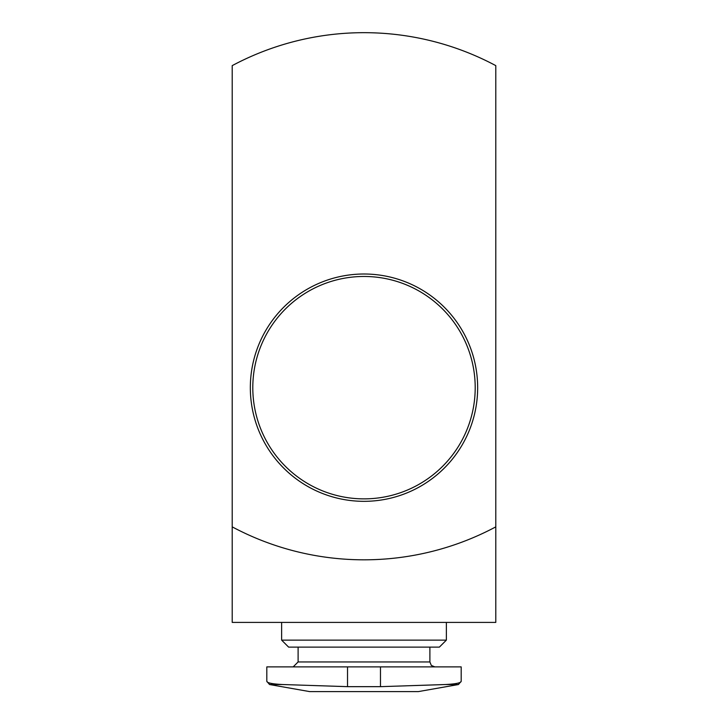 <?xml version="1.0" encoding="UTF-8"?>
<svg xmlns="http://www.w3.org/2000/svg" width="728" height="728" viewBox="0 0 728 728"><rect width="100%" height="100%" fill="white"/><g stroke="black" fill="none" stroke-linecap="round" stroke-linejoin="round"><path stroke-width="1.09" d="M282.646 684.529L347.529 686.659L380.471 686.659L445.354 684.529C455.774 684.001 461.051 682.919 461.188 681.281L461.188 666.894L266.812 666.894L266.812 681.281L269.533 684.529L282.646 684.529C272.245 684.001 266.967 682.919 266.812 681.281M232.214 526.872A280.043 280.043 0 0 0 495.786 526.872L495.786 65.62A280.043 280.043 0 0 0 232.214 65.62L232.214 622.413L495.786 622.413L495.786 526.872M250.332 387.669A113.668 113.668 0 0 0 420.829 486.104A113.668 113.668 0 0 0 420.829 289.234A113.668 113.668 0 0 0 250.332 387.669A113.668 113.668 0 0 0 420.829 486.104A113.668 113.668 0 0 0 420.829 289.234A113.668 113.668 0 0 0 250.332 387.669M298.107 647.119L298.107 661.952L293.166 666.894M446.364 640.13L281.636 640.13L288.625 647.119L439.375 647.119L446.364 640.13L446.364 622.413M281.636 640.13L281.636 622.413M445.354 684.529L458.467 684.529L418.363 691.6L309.637 691.6L269.533 684.529M252.798 387.669A111.202 111.202 0 0 0 364 498.871A111.202 111.202 0 0 0 475.202 387.669A111.202 111.202 0 0 0 364 276.467A111.202 111.202 0 0 0 252.798 387.669M298.107 661.952L429.893 661.952L431.313 665.419L434.834 666.894M347.529 666.894L347.529 686.659M380.471 666.894L380.471 686.659M429.893 661.952L429.893 647.119M461.188 681.281L458.467 684.529"/></g></svg>
